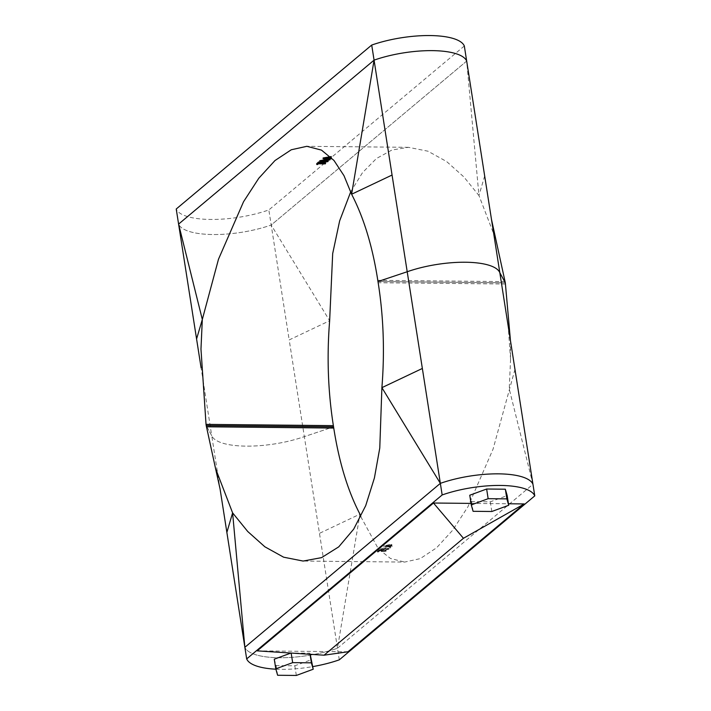 <?xml version="1.0" encoding="UTF-8"?>
<svg xmlns="http://www.w3.org/2000/svg" width="711" height="711" viewBox="0 0 711 711"><rect width="100%" height="100%" fill="white"/><g stroke="black" fill="none" stroke-linecap="round" stroke-linejoin="round"><path stroke-width="0.53" stroke-dasharray="3.56 2.67" d="M505.317 282.8L377.976 281.529L505.317 282.8M510.454 340.569L510.569 359.242L509.236 388.926L532.957 484.28L337.476 648.228L359.935 514.142L319.479 533.339L304.335 436.625L333.566 426.849L304.335 436.625L289.19 339.92L329.646 320.723L271.202 225.023L289.19 339.92M514.96 369.382L493.043 449.174L467.998 506.65L452.765 530.122L436.572 547.817L420.254 558.615L404.692 562.072L303.117 561.059M360.788 516.657L378.305 548.768L390.481 558.482L404.692 562.072M200.973 349.137L203.382 382.429L211.727 435.701L206.226 425.578L211.727 435.701A60.933 19.321 171.1 0 0 304.335 436.625A60.933 19.321 171.1 0 1 211.727 435.701L220.072 488.981M339.289 659.835L337.476 648.228A60.933 19.321 -8.9 0 1 244.86 647.312A60.933 19.321 171.1 0 0 337.476 648.228L319.479 533.339M389.113 545.977A205.363 90.67 -89.4 0 1 388.713 546.341L389.504 546.35L389.628 547.106A206.181 91.026 -89.4 0 0 390.037 546.741L391.814 546.759A206.181 91.026 -89.4 0 0 392.134 546.466L390.357 546.448A206.181 91.026 -89.4 0 0 392.028 544.875L383.967 546.617A206.181 91.026 -89.4 0 1 383.904 546.679L389.246 546.732L389.113 545.977L383.771 545.924A205.363 90.67 -89.4 0 0 383.842 545.861L391.894 544.128A205.363 90.67 -89.4 0 1 390.223 545.701L390.357 546.448M389.504 546.35A205.363 90.67 -89.4 0 0 389.912 545.986L390.037 546.741M389.912 545.986L391.69 546.004A205.363 90.67 -89.4 0 0 392.01 545.719L392.134 546.466M392.01 545.719L390.223 545.701M386.215 546.412L390.615 545.461A206.181 91.026 -89.4 0 1 389.566 546.439L386.215 546.412L386.082 545.657L390.481 544.715L390.615 545.461M386.082 545.657L389.432 545.692A205.363 90.67 -89.4 0 0 390.481 544.715M383.771 545.924L383.904 546.679M390.49 547.15L390.615 547.905L389.326 547.897L390.615 547.905L390.143 546.883M383.345 549.71L383.46 550.483L388.757 549.541L388.873 548.385L388.757 549.541C389.166 548.794 388.215 548.457 385.904 548.51L380.403 549.861L380.527 548.696C380.109 549.425 381.052 549.763 383.345 549.71L388.641 548.776C389.033 548.03 388.082 547.692 385.789 547.754L385.904 548.51M381.425 549.479L385.575 548.776C387.415 548.723 388.206 548.972 387.957 549.541L383.78 550.225C381.976 550.278 381.194 550.03 381.425 549.479L381.309 548.714L385.46 548.021C387.291 547.959 388.082 548.208 387.842 548.776L383.664 549.461C381.869 549.505 381.087 549.256 381.309 548.714L381.425 549.479M383.78 550.225L383.664 549.461M385.789 547.754L380.527 548.696L380.643 549.461C380.225 550.19 381.158 550.536 383.46 550.483M378.243 552.029L378.145 551.256L377.354 551.247L377.452 552.02L378.243 552.029A206.181 91.026 -89.4 0 0 379.043 551.46L385.966 551.532A206.181 91.026 -89.4 0 0 386.295 551.292L379.363 551.221A206.181 91.026 -89.4 0 0 380.154 550.625L379.363 550.616L379.256 549.852L380.047 549.861L380.154 550.625M378.145 551.256A205.363 90.67 -89.4 0 0 378.936 550.687L379.043 551.46M378.936 550.687L385.86 550.758L385.966 551.532M385.86 550.758A205.363 90.67 -89.4 0 0 386.189 550.518L379.256 550.447L379.363 551.221M379.256 550.447A205.363 90.67 -89.4 0 0 380.047 549.861M377.354 551.247A205.363 90.67 -89.4 0 0 379.256 549.852M377.452 552.02A206.181 91.026 -89.4 0 0 379.363 550.616M389.246 546.732A206.181 91.026 -89.4 0 1 388.837 547.097L389.628 547.106M350.754 191.721L362.512 172.649L376.439 158.517L391.983 150.003L408.434 147.319L427.942 151.194L446.659 161.566L463.821 176.879L478.947 195.507L466.683 61.066L271.202 225.023A60.933 19.321 -8.9 0 1 178.594 224.098A60.933 19.321 -8.9 0 0 271.202 225.023L268.838 209.941A60.933 19.321 -8.9 0 1 176.23 209.016M484.671 175.964L478.947 195.507L496.011 239.883M329.282 158.846L329.175 158.082L330.277 158.091M328.873 159.175L328.758 158.411A206.181 91.026 90.6 0 1 329.175 158.082M329.611 158.597L329.495 157.833A206.181 91.026 90.6 0 1 331.219 156.553L330.411 156.687M331.175 157.433A205.363 90.67 90.6 0 1 331.326 157.327L331.219 156.553M328.731 157.984L328.704 157.824A206.181 91.026 90.6 0 1 329.788 157.015L329.895 157.789M325.46 158.562L325.354 157.789L329.788 157.015M328.704 157.824L325.354 157.789M323.114 158.02L328.384 158.073L328.491 158.846M329.851 159.913L329.735 159.148L328.446 159.131L328.562 159.895M328.002 161.557L328.109 160.375M327.309 161.148L327.878 160.793M322.732 162.606L322.598 161.85M318.35 163.788L318.217 163.041L319.141 163.05M316.653 163.77L317.453 163.779A206.181 91.026 90.6 0 1 318.217 163.041M317.586 164.525L317.453 163.779M319.861 161.495L320.528 161.699M329.397 158.9L328.446 159.131M328.758 158.411L327.967 158.402A206.181 91.026 90.6 0 1 328.384 158.073M330.615 157.842L329.495 157.833M203.382 382.429L201.097 367.809M320.857 161.361L320.545 160.73L324.696 160.002C326.527 159.939 327.327 160.197 327.078 160.802L326.891 160.935M466.683 61.066L271.202 225.023M464.319 45.984L330.944 157.842M330.651 158.1L329.424 159.122M329.14 159.362L327.149 161.033M326.749 161.37L325.034 162.81M324.678 163.103L268.838 209.941M310.192 654.298L309.863 653.16L290.941 653.045M310.04 654.289L309.863 653.16M469.758 495.229L471.589 501.637L490.297 501.824L507.183 495.603M257.213 650.867L347.972 651.765M471.029 503.397L508.463 503.77M275.877 669.193A60.933 19.321 171.1 0 0 312.804 666.598M274.268 659.186L276.108 665.594L294.816 665.78L311.702 659.559M473.099 511.307L471.589 501.637M491.816 511.493L490.297 501.824M337.476 648.228L532.957 484.28M277.619 675.263L276.108 665.594M296.336 675.45L294.816 665.78M505.503 284.009L378.172 282.738M505.121 281.592L377.79 280.321M510.569 359.242L508.161 325.949M390.561 547.026L390.677 547.79M408.434 147.319L306.85 146.306"/><path stroke-width="1.07" d="M422.352 368.458L381.896 387.655L440.349 483.356L244.86 647.312L232.604 512.871L247.73 531.499L264.883 546.812L283.609 557.184L303.117 561.059L321.568 557.628L338.747 546.848L353.705 529.135L365.712 505.637L374.404 477.996L379.772 448.046L381.896 387.655C384.784 351.705 383.54 316.733 378.172 282.738L377.976 281.529L407.207 271.744A60.933 19.321 171.1 0 1 499.815 272.668A60.933 19.321 171.1 0 0 407.207 271.744L440.349 483.356A60.933 19.321 -8.9 0 1 532.957 484.28L499.815 272.668L505.317 282.8L510.454 340.569M312.804 666.598A60.933 19.321 171.1 0 0 339.289 659.835L534.77 495.878A60.933 19.321 171.1 0 0 442.162 494.954L440.349 483.356L244.86 647.312L226.871 532.415L232.604 512.871L215.54 468.496L206.226 425.578L333.566 426.849L333.752 428.058C339.058 462.088 347.786 490.786 359.935 514.142L360.788 516.657M215.54 468.496L220.072 488.981L226.871 532.415M178.594 224.098L202.315 319.452L196.583 338.996L178.594 224.098L374.075 60.142L178.594 224.098L176.23 209.016L371.711 45.06L392.063 175.039L351.607 194.236L374.075 60.142A60.933 19.321 -8.9 0 1 466.683 61.066L491.479 219.397L505.317 282.8L499.815 272.668L491.479 219.397M206.039 424.369L206.226 425.578L333.566 426.849L333.37 425.64L206.039 424.369L200.973 349.137L202.315 319.452L218.499 259.195L243.553 201.72L258.777 178.257L274.979 160.553L291.288 149.763L306.85 146.306L321.505 150.128L333.966 160.437L343.991 175.688L351.607 194.236C363.801 217.726 372.528 246.415 377.79 280.321L377.976 281.529L407.207 271.744L392.063 175.039M333.37 425.64C328.002 391.485 326.758 356.513 329.646 320.723L332.686 253.587L339.654 220.854L350.754 191.721M330.277 158.091L330.953 158.1A206.181 91.026 90.6 0 1 331.282 157.851L330.615 157.842M331.033 158.615L330.953 158.1M331.326 157.327L323.212 158.74A205.363 90.67 90.6 0 0 323.15 158.793L328.491 158.846A205.363 90.67 90.6 0 0 328.082 159.166L328.873 159.175A205.363 90.67 90.6 0 1 329.282 158.846L331.068 158.864A205.363 90.67 90.6 0 1 331.388 158.615L329.611 158.597A205.363 90.67 90.6 0 1 331.175 157.433M323.212 158.74L323.105 157.966L331.219 156.553M328.82 158.589L325.46 158.562L329.895 157.789A205.363 90.67 90.6 0 0 328.82 158.589L328.731 157.984M323.15 158.793L323.114 158.02M329.851 159.913L329.397 158.9L328.446 159.131L329.397 158.9L329.504 159.664M328.909 160.153L328.793 159.388L328.562 159.895M328.002 161.557C328.393 160.775 327.442 160.428 325.14 160.499L319.888 161.468C319.488 162.277 320.43 162.65 322.732 162.606L328.002 161.557L328.109 160.375M322.732 162.606L322.598 161.85L327.878 160.793C328.278 160.019 327.318 159.664 325.025 159.735L319.772 160.713L319.861 161.495M325.14 160.499L325.025 159.735M324.82 160.766C326.651 160.695 327.442 160.962 327.202 161.557L323.043 162.312C321.248 162.366 320.457 162.09 320.67 161.486L324.82 160.766M319.888 161.468L319.772 160.713M319.141 163.05L325.14 163.112A206.181 91.026 90.6 0 1 325.46 162.81L318.635 162.739M325.22 163.557L325.14 163.112M318.35 163.788L325.274 163.859A205.363 90.67 90.6 0 1 325.594 163.557L318.661 163.494A205.363 90.67 90.6 0 1 319.435 162.775L318.644 162.775L318.51 162.019A206.181 91.026 90.6 0 0 316.653 163.77L316.795 164.517L317.586 164.525A205.363 90.67 90.6 0 1 318.35 163.788M316.795 164.517A205.363 90.67 90.6 0 1 318.644 162.775M318.617 162.659A206.181 91.026 90.6 0 1 319.301 162.028L318.51 162.019M320.528 161.699L322.598 161.85M201.097 367.809L196.583 338.996M327.078 160.802L322.918 161.557C321.114 161.61 320.323 161.335 320.545 160.73M371.711 45.06A60.933 19.321 -8.9 0 1 464.319 45.984L466.683 61.066A60.933 19.321 -8.9 0 0 374.075 60.142M313.213 669.229L311.382 662.83L292.665 662.643L275.788 668.855L277.619 675.263L296.336 675.45L313.213 669.229L310.192 654.298M311.382 662.83L310.04 654.289M508.694 505.281L507.183 495.603L505.343 489.204L486.635 489.017L469.758 495.229L471.269 504.908L473.099 511.307L491.816 511.493L508.694 505.281L506.863 498.873L505.343 489.204M508.463 503.77L524.238 503.93L347.972 651.765L324.065 655.195L257.213 650.867L433.479 503.024L471.029 503.397M442.162 494.954L246.681 658.91A60.933 19.321 171.1 0 0 275.877 669.193M290.941 653.045L274.268 659.186L275.788 668.855M506.863 498.873L488.146 498.687L486.635 489.017M488.146 498.687L471.269 504.908M324.065 655.195L463.448 538.289L433.479 503.024M524.238 503.93L463.448 538.289M246.681 658.91L244.86 647.312M534.77 495.878L532.957 484.28A60.933 19.321 171.1 0 0 440.349 483.356M292.665 662.643L291.163 653.062M333.752 428.058L206.421 426.787M329.922 159.797L329.806 159.033M328.384 159.246L328.5 160.011"/></g></svg>
